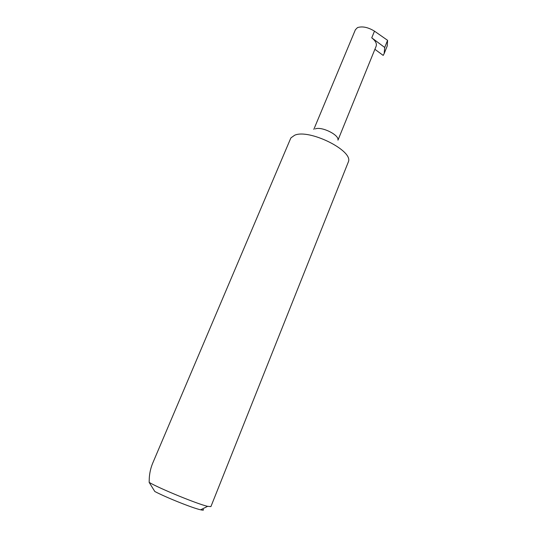 <?xml version="1.0" encoding="UTF-8"?>
<svg xmlns="http://www.w3.org/2000/svg" width="537" height="537" viewBox="0 0 537 537"><rect width="100%" height="100%" fill="white"/><g stroke="black" fill="none" stroke-linecap="round" stroke-linejoin="round"><path stroke-width="0.81" d="M290.584 138.586L291.02 137.794L294.692 135.217C308.976 128.732 352.702 150.266 348.52 161.496L210.907 506.606L207.658 506.344C197.683 504.156 159.57 488.556 149.158 482.394L149.266 478.4C149.555 473.198 150.662 468.204 152.602 463.418L290.584 138.586M374.893 49.297L383.19 55.412L384.156 53.599L384.714 47.464L387.586 40.329L374.484 31.159C368.087 27.253 362.428 26.065 357.501 27.595L355.4 29.73L313.823 129.363M315.266 128.92C321.535 126.168 339.411 134.995 337.934 140.07M384.714 47.464L371.752 37.832C375.531 40.805 376.987 43.611 376.135 46.236L337.974 140.15M203.228 509.452C203.966 510.244 203.1 510.358 200.63 509.801C192.964 508.197 166.356 497.584 154.817 491.503L149.158 482.394M384.156 53.599L387.224 45.96L387.586 40.329M371.752 37.832L374.484 31.159M200.63 509.801L207.658 506.344"/></g></svg>
